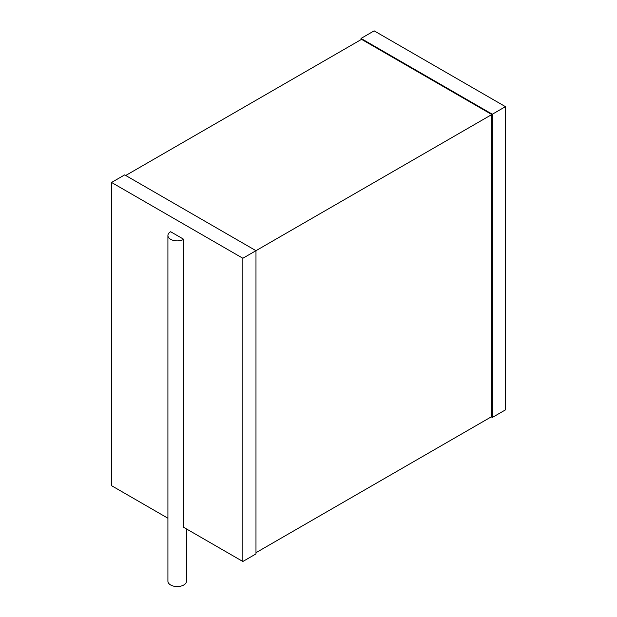 <?xml version="1.0" encoding="UTF-8"?>
<svg xmlns="http://www.w3.org/2000/svg" width="617" height="617" viewBox="0 0 617 617"><rect width="100%" height="100%" fill="white"/><g stroke="black" fill="none" stroke-linecap="round" stroke-linejoin="round"><path stroke-width="0.93" d="M491.271 416.853L492.32 417.462L492.32 114.238L505.446 106.656L374.149 30.85L361.022 38.431L492.32 114.238M505.446 106.656L505.446 409.881L492.32 417.462M361.022 39.642L361.022 38.431M125.729 175.483L361.547 39.341L491.795 114.538L242.851 258.261L111.554 182.462L124.68 174.881L255.978 250.687L255.978 553.904L242.851 561.485L242.851 258.261M255.978 552.693L491.795 416.552L491.795 114.538M167.917 518.226L111.554 485.679L111.554 182.462M186.488 528.946L186.488 581.199A9.286 5.36 0 0 1 180.75 586.15A9.286 5.36 0 0 1 170.639 584.985A9.286 5.36 0 0 1 167.917 581.199L167.917 235.524A9.286 5.36 0 0 1 170.639 231.73L183.766 239.311L183.766 527.373L242.851 561.485M167.917 235.524A9.286 5.36 0 0 0 170.639 239.311A9.286 5.36 0 0 0 183.766 239.311"/></g></svg>
